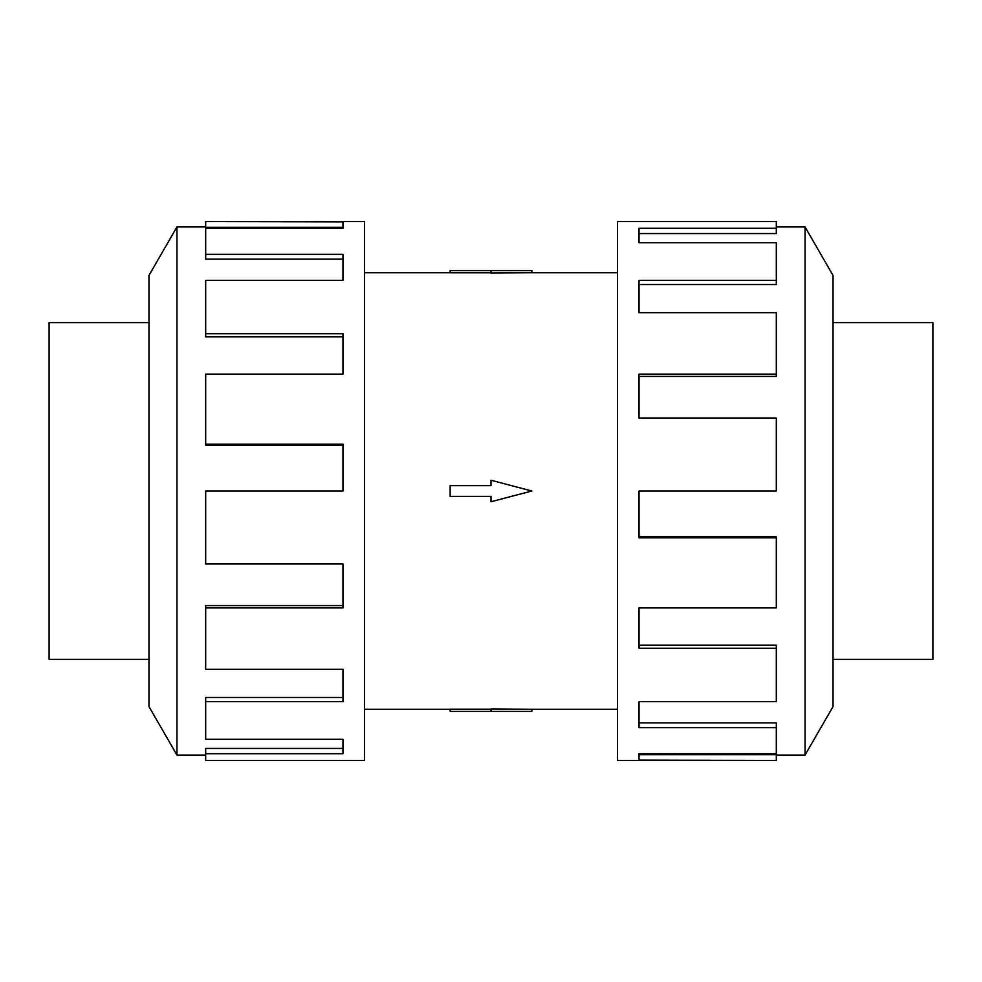 <?xml version="1.0" encoding="UTF-8"?>
<svg xmlns="http://www.w3.org/2000/svg" width="982" height="982" viewBox="0 0 982 982"><rect width="100%" height="100%" fill="white"/><g stroke="black" fill="none" stroke-linecap="round" stroke-linejoin="round"><path stroke-width="1.47" d="M531.851 272.75L491 273.008L491 270.566L531.851 270.566L531.851 272.75L617.482 272.75M491 272.812L450.149 272.812L450.149 270.566L491 270.566M833.043 322.648L932.9 322.648L932.9 659.352L833.043 659.352M148.957 659.352L49.1 659.352L49.1 322.648L148.957 322.648M805.044 755.06L833.043 706.561L833.043 275.439L805.044 226.94L805.044 755.06L776.32 755.06M776.32 374.093L776.32 312.706L639.037 312.706L639.037 280.336L776.32 280.336L776.32 242.701L639.037 242.701L639.037 228.303L776.32 228.303L776.32 221.551L617.482 221.551L617.482 760.449L776.32 760.449L639.037 760.117L639.037 753.697L776.32 753.697L776.32 727.637L639.037 727.637L639.037 701.664L776.32 701.664L776.32 648.292L639.037 648.292L639.037 607.907L776.32 607.907L776.32 537.792L639.037 537.792L639.037 491L776.32 491L776.32 418.025L639.037 418.025L639.037 374.093L776.32 374.093L776.32 376.425L639.037 376.425M776.32 537.792L776.32 536.859L639.037 536.859M776.32 648.292L776.32 645.149L639.037 645.149M776.32 727.637L776.32 722.899L639.037 722.899M639.037 753.697L639.037 754.728L776.32 754.728L776.32 760.117M176.956 226.94L148.957 275.439L148.957 706.561L176.956 755.06L176.956 226.94L205.68 226.94M205.68 607.907L205.68 669.294L342.963 669.294L342.963 701.664L205.68 701.664L205.68 739.299L342.963 739.299L342.963 753.697L205.68 753.697L205.68 760.449L364.518 760.449L364.518 221.551L205.68 221.551L342.963 221.883L342.963 228.303L205.68 228.303L205.68 254.363L342.963 254.363L342.963 280.336L205.68 280.336L205.68 333.708L342.963 333.708L342.963 374.093L205.68 374.093L205.68 444.208L342.963 444.208L342.963 491L205.68 491L205.68 563.975L342.963 563.975L342.963 607.907L205.68 607.907L205.68 605.575L342.963 605.575M205.68 444.208L205.68 445.141L342.963 445.141M205.68 333.708L205.68 336.851L342.963 336.851M205.68 254.363L205.68 259.101L342.963 259.101M342.963 228.303L342.963 227.272L205.68 227.272L205.68 221.883M205.68 701.664L205.68 697.453L342.963 697.453M205.68 753.697L205.68 748.444L342.963 748.444M776.32 280.336L776.32 284.547L639.037 284.547M776.32 228.303L776.32 233.556L639.037 233.556M450.149 485.624L491 485.624L491 480.247L531.851 491L491 501.753L491 496.376L450.149 496.376L450.149 485.624M491 711.434L531.851 711.434L531.851 709.25L491 708.992L491 711.434L450.149 711.434L450.149 709.188L491 709.188M364.518 272.75L450.149 272.75M176.956 755.06L205.68 755.06M805.044 226.94L776.32 226.94M364.518 709.25L450.149 709.25M531.851 709.25L617.482 709.25"/></g></svg>
